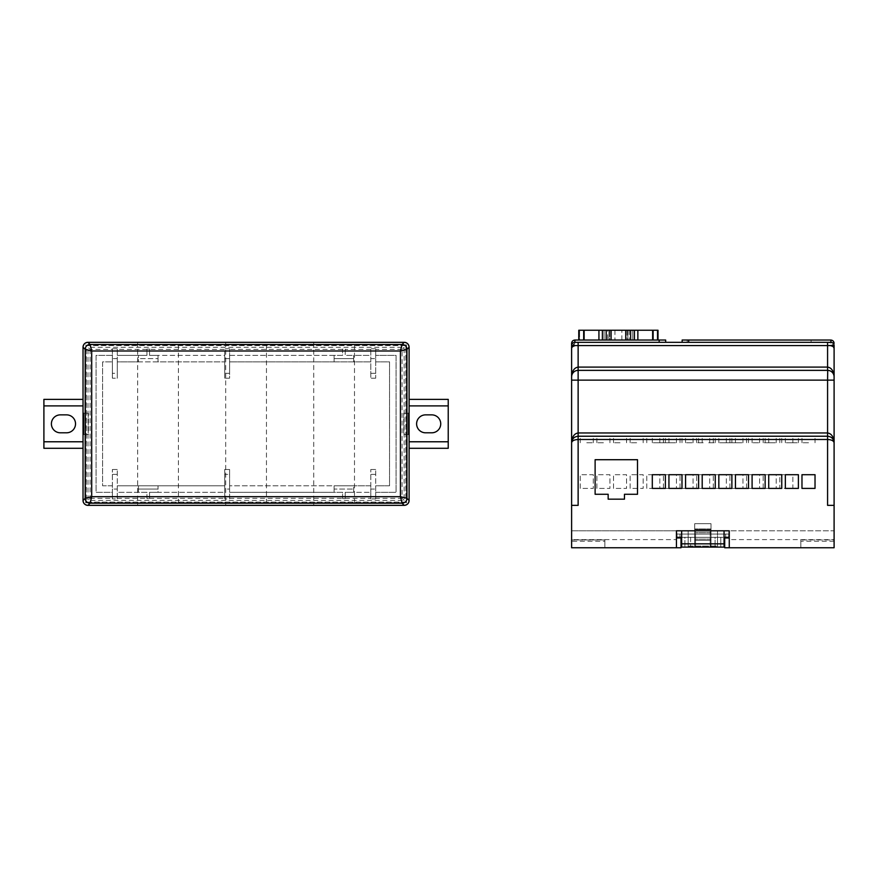<?xml version="1.0" encoding="UTF-8"?>
<svg xmlns="http://www.w3.org/2000/svg" width="878" height="878" viewBox="0 0 878 878"><rect width="100%" height="100%" fill="white"/><g stroke="black" fill="none" stroke-linecap="round" stroke-linejoin="round"><path stroke-width="0.66" stroke-dasharray="4.39 3.29" d="M586.767 436.223L593.298 436.223L586.767 436.223M586.767 442.753L593.298 442.753L586.767 442.753M603.405 436.223L596.875 436.223L603.405 436.223M603.405 442.753L596.875 442.753L603.405 442.753M620.033 436.223L613.513 436.223L620.033 436.223M620.033 442.753L613.513 442.753L620.033 442.753M636.66 436.223L630.141 436.223L636.66 436.223M636.66 442.753L630.141 442.753L636.66 442.753M653.287 436.223L659.817 436.223L653.287 436.223M653.287 442.753L659.817 442.753L653.287 442.753M669.925 436.223L663.395 436.223L669.925 436.223M669.925 442.753L663.395 442.753L669.925 442.753M686.552 436.223L693.071 436.223L686.552 436.223M686.552 442.753L693.071 442.753L686.552 442.753M703.179 436.223L696.66 436.223L703.179 436.223M703.179 442.753L696.66 442.753L703.179 442.753M719.806 436.223L726.336 436.223L719.806 436.223M719.806 442.753L726.336 442.753L719.806 442.753M736.444 436.223L729.914 436.223L736.444 436.223M736.444 442.753L729.914 442.753L736.444 442.753M753.072 436.223L759.591 436.223L753.072 436.223M753.072 442.753L759.591 442.753L753.072 442.753M769.699 436.223L763.18 436.223L769.699 436.223M769.699 442.753L763.18 442.753L769.699 442.753M786.326 436.223L792.856 436.223L786.326 436.223M786.326 442.753L792.856 442.753L786.326 442.753M658.829 436.223L665.359 436.223L658.829 436.223M658.829 442.753L665.359 442.753L658.829 442.753M675.467 436.223L668.937 436.223L675.467 436.223M675.467 442.753L668.937 442.753L675.467 442.753M692.094 436.223L685.575 436.223L692.094 436.223M692.094 442.753L685.575 442.753L692.094 442.753M708.722 436.223L715.241 436.223L708.722 436.223M708.722 442.753L715.241 442.753L708.722 442.753M725.349 436.223L731.879 436.223L725.349 436.223M725.349 442.753L731.879 442.753L725.349 442.753M741.987 436.223L735.457 436.223L741.987 436.223M741.987 442.753L735.457 442.753L741.987 442.753M758.614 436.223L752.095 436.223L758.614 436.223M758.614 442.753L752.095 442.753L758.614 442.753M775.241 436.223L768.722 436.223L775.241 436.223M775.241 442.753L768.722 442.753L775.241 442.753M791.868 436.223L798.398 436.223L791.868 436.223M791.868 442.753L798.398 442.753L791.868 442.753M808.506 436.223L801.976 436.223L808.506 436.223M808.506 442.753L801.976 442.753L808.506 442.753M658.017 340.038L653.122 340.038L658.017 340.038L658.017 330.249L627.079 330.249L630.624 330.249L630.624 340.038L625.74 340.038L630.624 340.038L629.197 340.038L630.624 340.038L630.624 330.249L606.171 330.249L606.171 340.038L607.609 340.038L607.609 330.249M630.624 340.038L630.624 330.249L606.171 330.249L606.171 340.038L629.197 340.038L607.609 340.038M834.1 541.221L800.835 541.221L800.835 539.926L800.835 547.751L724.701 547.751L724.701 537.962L729.267 537.962L724.701 537.962L729.267 537.962L729.267 539.597L834.1 539.597L834.1 547.751L834.1 539.926L800.835 539.926L834.1 539.926L834.1 530.795L676.444 530.795L676.444 547.751L681.01 547.751L604.865 547.751L604.865 541.221L571.611 541.221L571.611 547.751L604.865 547.751L604.865 539.926L571.611 539.926L571.611 541.221M834.1 539.597L834.1 530.795L729.267 530.795L729.267 539.597M800.835 541.221L800.835 547.751L834.1 547.751L724.701 547.751L834.1 547.751L834.1 505.355L827.581 505.355L834.1 505.355L827.581 505.355L827.581 439.494C831.51 439.691 833.683 440.778 834.1 442.753L834.1 345.581C833.891 343.616 832.805 342.53 830.84 342.321L578.13 342.321A6.519 6.519 0 0 0 574.87 343.188L574.87 340.038L659.159 340.038L659.159 342.321L665.678 342.321L659.159 342.321M627.858 340.038L652.31 340.038L627.858 340.038L627.858 330.249L627.858 340.038M652.31 340.038L657.205 340.038L652.31 340.038L652.31 330.249L632.753 330.249L657.205 330.249L657.205 340.038L657.205 330.249L652.31 330.249L652.31 340.038M578.778 340.038L598.928 340.038L578.778 340.038M598.928 340.038L609.727 340.038L598.928 340.038L598.928 330.249L578.778 330.249M606.171 340.038L606.171 330.249L609.727 330.249L609.727 340.038L611.154 340.038L609.727 340.038L609.727 330.249L598.928 330.249M611.066 340.038L625.74 340.038L611.066 340.038L611.066 330.249M665.678 342.321L665.678 340.038L659.159 340.038M637.867 340.038L653.122 340.038L627.079 340.038L637.867 340.038L637.867 330.249M627.079 340.038L625.641 340.038L627.079 340.038L627.079 330.249L625.641 330.249L627.079 330.249L627.079 340.038M579.601 340.038L604.053 340.038L579.601 340.038L579.601 330.249L579.601 340.038M604.053 340.038L608.948 340.038L604.053 340.038L604.053 330.249L584.485 330.249L608.948 330.249L608.948 340.038L608.948 330.249L604.053 330.249L604.053 340.038M574.87 342.321C572.906 342.53 571.819 343.616 571.611 345.581L571.611 376.881C572.028 372.952 574.201 370.779 578.13 370.362L827.581 370.362L578.13 370.362C574.201 370.779 572.028 372.952 571.611 376.881L572.105 374.39L571.611 376.881C572.028 370.988 574.201 367.717 578.13 367.103L578.13 345.581L827.581 345.581C831.51 345.789 833.683 346.876 834.1 348.84C833.683 344.911 831.51 342.738 827.581 342.321A6.519 6.519 0 0 1 830.84 343.188L834.1 348.84M834.1 442.753L833.606 440.251L834.1 442.753C833.683 438.813 831.51 436.64 827.581 436.223L578.13 436.223L827.581 436.223C831.51 436.64 833.683 438.813 834.1 442.753C833.683 436.849 831.51 433.589 827.581 432.964L578.13 432.964L578.13 380.141L571.611 380.141L571.611 505.355L578.13 505.355L571.611 505.355L571.611 547.751L571.611 539.597L676.444 539.597L676.444 547.751L571.611 547.751L676.444 547.751L676.444 530.795L571.611 530.795L571.611 539.597M604.865 541.221L604.865 539.926L571.611 539.926L571.611 530.795L676.444 530.795M729.267 530.795L729.267 547.751M580.248 488.398L580.248 474.702L593.298 474.702L593.298 488.398L580.248 488.398L580.248 474.702L593.298 474.702L593.298 488.398L580.248 488.398M596.875 488.398L596.875 474.702L609.925 474.702L609.925 488.398L596.875 488.398L596.875 474.702L609.925 474.702L609.925 488.398L596.875 488.398M613.513 488.398L613.513 474.702L626.552 474.702L626.552 488.398L613.513 488.398L613.513 474.702L626.552 474.702L626.552 488.398L613.513 488.398M630.141 488.398L630.141 474.702L643.179 474.702L643.179 488.398L630.141 488.398L630.141 474.702L643.179 474.702L643.179 488.398L630.141 488.398M646.768 488.398L646.768 474.702L659.817 474.702L659.817 488.398L646.768 488.398L646.768 474.702L659.817 474.702L659.817 488.398L646.768 488.398M663.395 488.398L663.395 474.702L676.444 474.702L676.444 488.398L663.395 488.398L663.395 474.702L676.444 474.702L676.444 488.398L663.395 488.398M680.033 488.398L680.033 474.702L693.071 474.702L693.071 488.398L680.033 488.398L680.033 474.702L693.071 474.702L693.071 488.398L680.033 488.398M696.66 488.398L696.66 474.702L709.698 474.702L709.698 488.398L696.66 488.398L696.66 474.702L709.698 474.702L709.698 488.398L696.66 488.398M713.287 488.398L713.287 474.702L726.336 474.702L726.336 488.398L713.287 488.398L713.287 474.702L726.336 474.702L726.336 488.398L713.287 488.398M729.914 488.398L729.914 474.702L742.964 474.702L742.964 488.398L729.914 488.398L729.914 474.702L742.964 474.702L742.964 488.398L729.914 488.398M746.552 488.398L746.552 474.702L759.591 474.702L759.591 488.398L746.552 488.398L746.552 474.702L759.591 474.702L759.591 488.398L746.552 488.398M763.18 488.398L763.18 474.702L776.218 474.702L776.218 488.398L763.18 488.398L763.18 474.702L776.218 474.702L776.218 488.398L763.18 488.398M779.807 474.702L792.856 474.702L792.856 488.398L779.807 488.398L779.807 474.702L792.856 474.702L792.856 488.398L779.807 488.398L779.807 474.702M834.1 376.881L833.606 374.39L834.1 376.881A6.519 6.519 0 0 0 827.581 370.362L578.13 370.362A6.519 6.519 0 0 0 571.611 376.881A6.519 6.519 0 0 1 578.13 370.362L578.13 367.103L827.581 367.103C831.51 367.717 833.683 370.988 834.1 376.881C833.683 372.952 831.51 370.779 827.581 370.362C831.51 370.779 833.683 372.952 834.1 376.881A6.519 6.519 0 0 0 827.581 370.362L827.581 342.321M827.581 436.223L578.13 436.223C574.201 436.64 572.028 438.813 571.611 442.753C572.028 438.813 574.201 436.64 578.13 436.223L578.13 432.964C574.201 433.589 572.028 436.849 571.611 442.753C572.028 440.778 574.201 439.691 578.13 439.494L827.581 439.494L827.581 380.141L834.1 380.141M728.938 530.795L676.773 530.795L676.773 537.314L681.657 537.314L676.773 537.314L676.773 530.795L728.938 530.795L728.938 537.314L728.938 530.795L724.054 530.795L724.054 537.314L728.938 537.314L725.678 537.314L725.678 534.054L728.938 534.054L728.938 530.795L676.773 530.795L676.773 534.054L725.678 534.054L680.033 534.054L680.033 537.314L680.033 534.054L676.773 534.054L728.938 534.054L725.678 534.054L725.678 537.314L724.054 537.314L724.054 547.093L724.054 537.314L728.938 537.314L728.938 534.054L676.773 534.054L676.773 537.314L688.176 537.314L688.176 546.039L717.524 546.039L717.524 537.314L688.176 537.314L688.176 546.039L688.176 537.314L724.054 537.314L717.524 537.314L717.524 546.039L688.176 546.039L688.176 537.314L717.524 537.314L717.524 546.039L717.524 537.314L681.657 537.314L681.657 530.795L724.054 530.795M830.84 343.188L830.84 340.038L682.151 340.038L682.151 342.321M811.107 340.038L687.2 340.038L811.107 340.038L811.107 342.321L811.107 340.038M571.611 348.84L571.611 348.84C572.028 346.876 574.201 345.789 578.13 345.581L578.13 342.321C574.201 342.738 572.028 344.911 571.611 348.84L574.87 343.188M578.13 436.223L578.13 505.355L571.611 505.355M687.2 342.321L811.107 342.321L687.2 342.321L687.2 340.038L687.2 342.321M609.727 330.249L611.154 330.249L609.727 330.249M606.171 330.249L630.624 330.249M632.753 330.249L627.858 330.249L632.753 330.249L632.753 340.038L632.753 330.249M584.485 330.249L579.601 330.249L584.485 330.249L584.485 340.038L584.485 330.249M801.976 474.702L801.976 488.398L815.025 488.398L815.025 474.702L801.976 474.702M785.349 474.702L785.349 488.398L798.398 488.398L798.398 474.702L785.349 474.702M768.722 474.702L768.722 488.398L781.76 488.398L781.76 474.702L768.722 474.702M752.095 474.702L752.095 488.398L765.133 488.398L765.133 474.702L752.095 474.702M735.457 474.702L735.457 488.398L748.506 488.398L748.506 474.702L735.457 474.702M718.83 474.702L718.83 488.398L731.879 488.398L731.879 474.702L718.83 474.702M702.202 474.702L702.202 488.398L715.241 488.398L715.241 474.702L702.202 474.702M685.575 474.702L685.575 488.398L698.614 488.398L698.614 474.702L685.575 474.702M668.937 474.702L668.937 488.398L681.986 488.398L681.986 474.702L668.937 474.702M652.31 474.702L652.31 488.398L665.359 488.398L665.359 474.702L652.31 474.702M595.119 494.27L608.158 494.27L608.158 499.165L624.467 499.165L624.467 494.27L637.505 494.27L637.505 459.71L595.119 459.71L595.119 494.27M676.444 547.751L676.444 537.962L676.444 547.751L676.444 537.962L681.01 537.962L681.01 547.751L676.444 547.751L676.444 537.962L681.01 537.962L676.444 537.962L676.444 539.597M724.701 537.962L724.701 547.751L724.701 537.962M681.01 537.962L681.01 547.751L681.01 537.962M715.087 537.314L710.192 537.314L710.192 547.093L715.087 547.093L695.519 547.093L724.054 547.093L681.657 547.093L681.657 537.314L681.657 547.093L720.783 547.093L710.192 547.093L715.087 547.093L710.192 547.093L710.192 530.795L695.519 530.795L695.519 547.093L695.519 537.314L684.917 537.314L684.917 547.093L684.917 537.314L695.519 537.314L690.624 537.314L695.519 537.314L695.519 547.093L695.519 537.314L684.917 537.314L684.917 547.093L684.917 537.314L695.519 537.314L690.624 537.314L695.519 537.314L695.519 547.093L695.519 530.795L710.192 530.795L710.192 547.093L710.192 537.314L720.783 537.314L720.783 547.093L720.783 537.314L710.192 537.314L715.087 537.314L715.087 547.093L715.087 537.314L710.192 537.314L720.783 537.314L720.783 547.093L720.783 537.314L710.192 537.314L710.192 547.093L710.192 537.314L715.087 537.314M711.004 547.093L711.004 540.343L694.707 540.343L694.707 523.683L694.707 547.093L694.707 540.343L711.004 540.343L711.004 523.683L694.707 523.683L711.004 523.683L711.004 529.654L694.707 529.654L711.004 529.654L711.004 547.093L717.524 547.093L688.176 547.093L694.707 547.093L694.707 523.683L694.707 547.093L688.176 547.093L717.524 547.093L694.707 547.093L711.004 547.093L711.004 523.683L711.004 547.093M717.524 530.795L717.524 547.093L717.524 530.795L688.176 530.795L717.524 530.795L688.176 530.795L688.176 547.093L688.176 530.795L688.176 547.093L688.176 530.795L717.524 530.795L717.524 547.093L717.524 530.795M724.054 543.833L681.657 543.833L681.657 537.314M681.657 530.795L676.773 530.795M681.657 543.833L681.657 547.093L724.054 547.093L724.054 537.314M690.624 537.314L690.624 547.093L690.624 537.314M710.192 530.795L695.519 530.795L710.192 530.795M354.492 342.321L313.731 342.321L354.492 342.321L354.492 505.355L313.731 505.355L354.492 505.355M313.731 342.321L313.731 505.355M266.451 342.321L225.69 342.321L266.451 342.321L266.451 505.355L225.69 505.355L266.451 505.355M225.69 342.321L225.69 505.355M178.41 342.321L137.648 342.321L178.41 342.321L178.41 505.355L137.648 505.355L178.41 505.355M137.648 342.321L137.648 505.355M409.104 448.296L448.23 448.296L448.23 399.38L409.104 399.38L409.104 347.205A4.895 4.895 0 0 0 404.22 342.321L87.921 342.321A4.895 4.895 0 0 0 83.026 347.205L83.026 399.38L43.9 399.38L43.9 448.296L83.026 448.296L83.026 500.46A4.895 4.895 0 0 0 87.921 505.355L404.22 505.355A4.895 4.895 0 0 0 409.104 500.46L409.104 441.777L448.23 441.777M66.563 414.866L60.362 414.866A8.967 8.967 0 0 0 51.396 423.833A8.967 8.967 0 0 0 60.362 432.799L66.563 432.799A8.967 8.967 0 0 0 75.53 423.833A8.967 8.967 0 0 0 66.563 414.866M431.767 414.866A8.967 8.967 0 0 1 440.734 423.833A8.967 8.967 0 0 1 431.767 432.799L425.578 432.799A8.967 8.967 0 0 1 416.611 423.833A8.967 8.967 0 0 1 425.578 414.866L431.767 414.866M409.104 441.777L409.104 405.899L448.23 405.899M409.104 405.899L409.104 399.38M83.026 448.296L83.026 399.38M83.026 405.899L43.9 405.899M83.026 441.777L43.9 441.777M345.197 498.298L370.79 498.298L370.79 498.88L370.79 469.489L370.79 489.057L370.79 485.797L353.669 485.797L370.79 485.797L370.79 489.057L375.685 489.057L370.79 489.057L370.79 492.317L345.197 492.317L345.197 498.561L342.585 498.561L342.585 492.317L229.597 492.317L229.597 498.88L224.713 498.88L224.713 469.489L224.713 489.057L229.597 489.057L224.713 489.057L224.713 485.797L158.029 485.797L158.029 489.057L138.461 489.057L158.029 489.057L158.029 492.317L149.545 492.317L149.545 498.561L146.944 498.561L146.944 492.317L117.268 492.317L117.268 498.88L112.373 498.88L112.373 469.489L112.373 489.057L117.268 489.057L112.373 489.057L112.373 492.317L96.075 492.317L96.075 355.36L112.373 355.36L112.373 378.188L112.373 348.786L112.373 349.378L90.094 349.378L87.987 347.282L404.143 347.282L404.143 500.394L87.987 500.394L87.987 347.282M342.585 498.561L342.585 492.317L334.112 492.317L334.112 485.797L334.112 489.057L353.669 489.057L334.112 489.057L334.112 485.797L229.597 485.797L229.597 492.317L334.112 492.317L334.112 485.797L229.597 485.797L229.597 489.057L229.597 474.383L224.713 474.383L229.597 474.383L229.597 469.489L224.713 469.489L229.597 469.489L229.597 498.88M146.944 349.378L117.268 349.378L117.268 358.619L112.373 358.619L112.373 361.879L112.373 358.619L117.268 358.619L117.268 361.879L138.461 361.879L138.461 355.36L146.944 355.36L146.944 349.104L149.545 349.104L149.545 355.36L224.713 355.36L224.713 378.188L224.713 348.786L224.713 349.378L149.545 349.378M149.545 349.104L149.545 355.36L158.029 355.36L158.029 358.619L138.461 358.619L138.461 361.879L138.461 358.619L158.029 358.619L158.029 361.879L224.713 361.879L158.029 361.879L158.029 358.619L158.029 361.879L138.461 361.879L138.461 355.36L117.268 355.36L146.944 355.36L146.944 349.104M345.197 349.104L345.197 355.36L353.669 355.36L353.669 361.879L353.669 358.619L353.669 361.879L353.669 358.619L334.112 358.619L334.112 361.879L229.597 361.879L334.112 361.879L334.112 355.36L229.597 355.36L229.597 361.879L229.597 358.619L224.713 358.619L229.597 358.619L229.597 373.293L224.713 373.293L229.597 373.293L229.597 378.188L224.713 378.188L229.597 378.188L229.597 348.786L229.597 355.36L342.585 355.36L342.585 349.104L345.197 349.104L345.197 355.36L370.79 355.36L370.79 348.786L370.79 378.188L370.79 358.619L375.685 358.619L370.79 358.619L370.79 361.879L370.79 355.36L353.669 355.36L353.669 358.619L334.112 358.619L334.112 355.36L342.585 355.36L342.585 349.104M112.373 485.797L102.594 485.797L102.594 361.879L112.373 361.879L102.594 361.879L102.594 485.797L112.373 485.797L112.373 489.057L112.373 485.797M117.268 498.88L117.268 469.489L117.268 492.317L138.461 492.317L138.461 485.797L117.268 485.797L117.268 489.057L117.268 485.797L138.461 485.797L138.461 492.317L146.944 492.317L146.944 498.561M117.268 349.378L117.268 378.188L112.373 378.188L117.268 378.188L117.268 373.293L112.373 373.293L117.268 373.293L117.268 358.619L117.268 361.879L158.029 361.879L158.029 355.36L224.713 355.36L224.713 349.378M342.585 349.378L229.597 349.378M229.597 348.786L224.713 348.786M117.268 348.786L112.373 348.786M402.047 349.378L375.685 349.378L375.685 378.188L375.685 355.36L396.066 355.36L396.066 492.317L375.685 492.317L375.685 498.298L402.047 498.298L402.047 349.378L404.143 347.282M375.685 348.786L370.79 348.786M370.79 349.378L345.197 349.378M375.685 498.298L375.685 498.88L370.79 498.88M402.047 498.298L404.143 500.394M90.094 349.378L90.094 498.298L87.987 500.394M90.094 498.298L112.373 498.298L112.373 498.88M117.268 498.298L146.944 498.298M149.545 498.298L224.713 498.298L224.713 498.88M229.597 498.298L342.585 498.298M345.197 498.561L345.197 492.317L353.669 492.317L353.669 485.797L353.669 492.317L370.79 492.317L370.79 498.298M224.713 498.298L224.713 492.317L158.029 492.317L158.029 485.797L158.029 489.057L158.029 485.797L224.713 485.797L224.713 492.317L149.545 492.317L149.545 498.561M112.373 349.378L112.373 355.36L96.075 355.36L96.075 492.317L112.373 492.317L112.373 498.298M334.112 361.879L334.112 358.619L334.112 361.879L370.79 361.879L334.112 361.879M375.685 498.88L375.685 469.489L375.685 489.057L375.685 485.797L389.547 485.797L389.547 361.879L375.685 361.879L375.685 358.619L375.685 361.879L389.547 361.879L389.547 485.797L375.685 485.797L375.685 492.317L396.066 492.317L396.066 355.36L375.685 355.36L375.685 349.378M88.426 413.242L83.542 413.242L88.426 413.242L88.426 434.434L83.542 434.434L88.426 434.434M88.239 413.242L88.239 434.434M403.902 413.242L408.599 413.242L403.704 413.242L403.902 434.434L408.599 434.434L403.902 434.434M403.704 413.242L403.704 434.434M406.492 344.922L85.638 344.922L85.638 502.743L406.492 502.743L406.492 344.922L405.845 345.581L405.845 502.095L86.285 502.095L86.285 345.581L405.845 345.581L405.845 502.095L86.285 502.095L86.285 345.581L405.845 345.581M158.029 485.797L138.461 485.797L158.029 485.797M353.669 485.797L334.112 485.797L353.669 485.797M405.845 502.095L406.492 502.743M86.285 502.095L85.638 502.743M85.638 344.922L86.285 345.581M375.685 469.489L370.79 469.489L375.685 469.489M375.685 474.383L370.79 474.383L375.685 474.383M375.685 373.293L370.79 373.293L375.685 373.293M375.685 378.188L370.79 378.188L375.685 378.188M117.268 469.489L112.373 469.489L117.268 469.489M117.268 474.383L112.373 474.383L117.268 474.383M614.94 330.249L614.94 340.038L614.94 330.249M578.13 370.362L578.13 380.141L827.581 380.141L827.581 370.362M688.67 340.038L688.67 342.321M629.197 330.249L629.197 340.038L629.197 330.249M621.854 340.038L621.854 330.249L621.854 340.038M653.122 330.249L653.122 340.038M634.41 330.249L634.41 340.038M602.385 340.038L602.385 330.249M583.672 340.038L583.672 330.249M625.74 330.249L625.74 340.038M711.004 532.617L694.707 532.617L711.004 532.617M711.004 528.984L694.707 528.984L711.004 528.984M711.004 534.022L694.707 534.022L711.004 534.022M711.004 539.114L694.707 539.114L711.004 539.114M580.248 442.753L580.248 436.223M596.875 442.753L596.875 436.223M613.513 442.753L613.513 436.223M630.141 442.753L630.141 436.223M646.768 442.753L646.768 436.223M663.395 442.753L663.395 436.223M680.033 442.753L680.033 436.223M696.66 442.753L696.66 436.223M713.287 442.753L713.287 436.223M729.914 442.753L729.914 436.223M746.552 442.753L746.552 436.223M763.18 442.753L763.18 436.223M779.807 442.753L779.807 436.223M652.31 442.753L652.31 436.223M668.937 442.753L668.937 436.223M685.575 442.753L685.575 436.223M702.202 442.753L702.202 436.223M718.83 442.753L718.83 436.223M735.457 442.753L735.457 436.223M752.095 442.753L752.095 436.223M768.722 442.753L768.722 436.223M785.349 442.753L785.349 436.223M801.976 442.753L801.976 436.223M571.611 442.753L572.105 440.251L571.611 442.753M611.154 330.249L611.154 340.038M625.641 330.249L625.641 340.038M815.025 442.753L815.025 436.223M798.398 442.753L798.398 436.223M781.76 442.753L781.76 436.223M765.133 442.753L765.133 436.223M748.506 442.753L748.506 436.223M731.879 442.753L731.879 436.223M715.241 442.753L715.241 436.223M698.614 442.753L698.614 436.223M681.986 442.753L681.986 436.223M665.359 442.753L665.359 436.223M792.856 442.753L792.856 436.223M776.218 442.753L776.218 436.223M759.591 442.753L759.591 436.223M742.964 442.753L742.964 436.223M726.336 442.753L726.336 436.223M709.698 442.753L709.698 436.223M693.071 442.753L693.071 436.223M676.444 442.753L676.444 436.223M659.817 442.753L659.817 436.223M643.179 442.753L643.179 436.223M626.552 442.753L626.552 436.223M609.925 442.753L609.925 436.223M593.298 442.753L593.298 436.223"/><path stroke-width="1.32" d="M676.444 547.751L681.01 547.751L681.01 537.962L676.444 537.962L676.444 530.795L676.444 547.751L571.611 547.751L571.611 376.881L571.611 380.141L578.13 380.141L578.13 432.964L827.581 432.964C831.51 433.589 833.683 436.849 834.1 442.753L834.1 505.355L834.1 442.753C833.683 440.778 831.51 439.691 827.581 439.494L578.13 439.494C574.201 439.691 572.028 440.778 571.611 442.753C572.028 438.813 574.201 436.64 578.13 436.223L827.581 436.223C831.51 436.64 833.683 438.813 834.1 442.753C833.683 438.813 831.51 436.64 827.581 436.223L827.581 505.355L834.1 505.355L834.1 547.751L729.267 547.751L729.267 530.795L729.267 537.962L724.701 537.962L724.701 547.751L729.267 547.751M571.611 376.75L571.611 343.298C571.819 341.333 572.906 340.247 574.87 340.038L665.678 340.038L665.678 342.321M571.611 345.449L571.611 343.298C571.819 341.333 572.906 340.247 574.87 340.038L574.87 342.321L830.84 342.321A3.26 3.26 0 0 1 834.1 345.581L834.1 376.75M834.1 442.742L834.1 376.881C833.683 370.988 831.51 367.717 827.581 367.103L827.581 345.581L578.13 345.581L578.13 367.103L827.581 367.103L827.581 370.362A6.519 6.519 0 0 1 834.1 376.881A6.519 6.519 0 0 0 827.581 370.362L577.998 370.362M571.611 345.581A3.26 3.26 0 0 1 574.87 342.321L578.13 342.321L578.13 345.581L571.611 345.581A3.26 3.26 0 0 1 574.87 342.321L574.739 342.321M729.267 530.795L728.938 537.314L724.054 537.314L724.054 530.795L681.657 530.795L681.657 537.314L676.773 537.314L676.444 530.795M578.13 436.223C574.201 436.64 572.028 438.813 571.611 442.753C572.028 436.849 574.201 433.589 578.13 432.964L578.13 505.355L571.611 505.355M608.158 494.27L608.158 499.165L624.467 499.165L624.467 494.27L637.505 494.27L637.505 459.71L595.119 459.71L595.119 494.27L608.158 494.27M652.31 488.398L665.359 488.398L665.359 474.702L652.31 474.702L652.31 488.398M668.937 488.398L681.986 488.398L681.986 474.702L668.937 474.702L668.937 488.398M685.575 488.398L698.614 488.398L698.614 474.702L685.575 474.702L685.575 488.398M702.202 488.398L715.241 488.398L715.241 474.702L702.202 474.702L702.202 488.398M718.83 488.398L731.879 488.398L731.879 474.702L718.83 474.702L718.83 488.398M735.457 488.398L748.506 488.398L748.506 474.702L735.457 474.702L735.457 488.398M752.095 488.398L765.133 488.398L765.133 474.702L752.095 474.702L752.095 488.398M768.722 488.398L781.76 488.398L781.76 474.702L768.722 474.702L768.722 488.398M785.349 488.398L798.398 488.398L798.398 474.702L785.349 474.702L785.349 488.398M801.976 488.398L815.025 488.398L815.025 474.702L801.976 474.702L801.976 488.398M830.972 342.321L830.84 340.038C832.805 340.247 833.891 341.333 834.1 343.298C833.891 341.333 832.805 340.247 830.84 340.038L682.151 340.038L682.151 342.321M827.713 370.362L827.581 380.141L578.13 380.141L578.13 370.362A6.519 6.519 0 0 0 571.611 376.881C572.028 370.988 574.201 367.717 578.13 367.103L578.13 370.362A6.519 6.519 0 0 0 571.611 376.881M827.581 342.321L827.581 345.581L834.1 345.449M606.171 340.038L606.171 330.249L630.624 330.249L630.624 340.038M630.624 330.249L658.017 330.249L658.017 340.038M578.778 340.038L578.778 330.249L578.778 340.038M578.778 330.249L606.171 330.249M681.657 543.833L724.054 543.833L724.054 547.093L681.657 547.093L681.657 537.314M724.054 543.833L724.054 537.314M676.773 530.795L681.657 530.795M724.054 530.795L728.938 530.795M409.104 405.899L448.23 405.899L448.23 441.777L409.104 441.777M425.578 414.866L431.767 414.866A8.967 8.967 0 0 1 440.734 423.833A8.967 8.967 0 0 1 431.767 432.799L425.578 432.799A8.967 8.967 0 0 1 416.611 423.833A8.967 8.967 0 0 1 425.578 414.866M448.23 405.899L448.23 399.38L409.104 399.38M409.104 448.296L448.23 448.296L448.23 441.777M409.104 500.46L409.104 347.205A4.895 4.895 0 0 0 404.22 342.321L87.921 342.321A4.895 4.895 0 0 0 83.026 347.205L83.026 500.46A4.895 4.895 0 0 0 87.921 505.355L404.22 505.355A4.895 4.895 0 0 0 409.104 500.46L409.104 347.205L406.953 349.356L406.953 498.32A4.895 4.895 135 0 1 402.069 503.204L90.072 503.204A4.895 4.895 -135 0 1 85.177 498.32L85.177 349.356A4.895 4.895 -45 0 1 90.072 344.472L402.069 344.472A4.895 4.895 45 0 1 406.953 349.356L400.434 350.991L91.696 350.991L91.696 496.685L400.434 496.685L400.434 350.991L402.069 344.472L404.22 342.321L87.921 342.321L90.072 344.472L91.696 350.991L85.177 349.356L83.026 347.205L83.026 500.471L85.177 498.32L91.696 496.685L90.072 503.204L87.921 505.355L404.22 505.355L402.069 503.204L400.434 496.685L406.953 498.32L409.104 500.471C408.797 503.412 407.162 505.048 404.22 505.355M83.026 405.899L43.9 405.899L43.9 399.38L83.026 399.38M83.026 441.777L43.9 441.777L43.9 448.296L83.026 448.296M43.9 405.899L43.9 441.777M60.362 432.799L66.563 432.799A8.967 8.967 0 0 0 75.53 423.833A8.967 8.967 0 0 0 66.563 414.866L60.362 414.866A8.967 8.967 0 0 0 51.396 423.833A8.967 8.967 0 0 0 60.362 432.799M83.542 413.242L83.542 434.434M83.344 413.242L83.344 434.434M408.599 413.242L408.599 434.434M408.797 413.242L408.797 434.434M87.921 505.355C84.968 505.048 83.344 503.412 83.026 500.471M83.026 347.205C83.344 344.264 84.968 342.629 87.921 342.321M404.22 342.321C407.162 342.629 408.797 344.264 409.104 347.205M827.581 436.223L827.581 380.141L834.1 380.141M688.67 340.038L688.67 342.321M659.159 340.038L659.159 342.321M625.74 340.038L625.74 330.249M611.066 330.249L611.066 340.038M634.41 340.038L634.41 330.249M637.867 330.249L637.867 340.038M653.122 340.038L653.122 330.249M583.672 330.249L583.672 340.038M598.928 340.038L598.928 330.249M602.385 330.249L602.385 340.038"/></g></svg>
